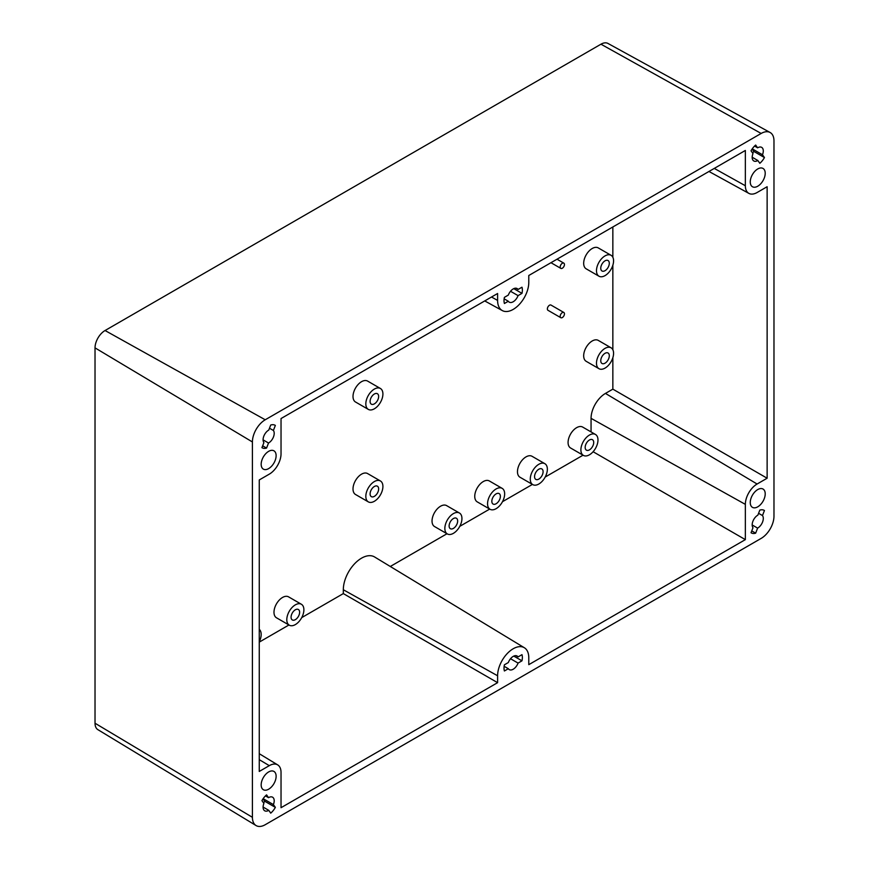 <?xml version="1.0" encoding="UTF-8"?>
<svg xmlns="http://www.w3.org/2000/svg" width="869" height="869" viewBox="0 0 869 869"><rect width="100%" height="100%" fill="white"/><g stroke="black" fill="none" stroke-linecap="round" stroke-linejoin="round"><path stroke-width="1.3" d="M374.365 496.351A6.04 3.487 120 0 0 378.319 491.028A6.04 3.487 120 0 0 377.385 486.184A6.04 3.487 120 0 0 374.365 486.488A6.04 3.487 120 0 0 370.422 491.811A6.04 3.487 120 0 0 371.345 496.644A6.04 3.487 120 0 0 374.365 496.351M374.365 481.556A12.079 6.974 120 0 0 366.479 492.202A12.079 6.974 120 0 0 368.326 501.88A12.079 6.974 120 0 0 374.365 501.283A12.079 6.974 120 0 0 382.262 490.637A12.079 6.974 120 0 0 380.405 480.959A12.079 6.974 120 0 0 374.365 481.556M380.405 480.959L367.598 473.562A12.079 6.974 120 0 0 361.558 474.159A12.079 6.974 120 0 0 353.661 484.804A12.079 6.974 120 0 0 355.508 494.483L368.326 501.88M374.365 403.868A6.04 3.487 120 0 0 378.319 398.545A6.04 3.487 120 0 0 377.385 393.7A6.04 3.487 120 0 0 374.365 394.005A6.04 3.487 120 0 0 370.422 399.327A6.04 3.487 120 0 0 371.345 404.172A6.04 3.487 120 0 0 374.365 403.868M374.365 389.073A12.079 6.974 120 0 0 366.479 399.718A12.079 6.974 120 0 0 368.326 409.397A12.079 6.974 120 0 0 374.365 408.799A12.079 6.974 120 0 0 382.262 398.154A12.079 6.974 120 0 0 380.405 388.476A12.079 6.974 120 0 0 374.365 389.073M380.405 388.476L367.598 381.078A12.079 6.974 120 0 0 361.558 381.676A12.079 6.974 120 0 0 353.661 392.321A12.079 6.974 120 0 0 355.508 401.999L368.326 409.397M562.319 263.296A3.02 1.749 120 0 0 560.342 265.957A3.02 1.749 120 0 0 560.809 268.38A3.02 1.749 120 0 0 562.319 268.228A3.02 1.749 120 0 0 564.285 265.566A3.02 1.749 120 0 0 563.829 263.144A3.02 1.749 120 0 0 562.319 263.296M562.319 312.623A3.02 1.749 120 0 0 560.342 315.284A3.02 1.749 120 0 0 560.809 317.706A3.02 1.749 120 0 0 562.319 317.554A3.02 1.749 120 0 0 564.285 314.893A3.02 1.749 120 0 0 563.829 312.471A3.02 1.749 120 0 0 562.319 312.623M563.829 312.471L551.011 305.073A3.02 1.749 120 0 0 549.501 305.225A3.02 1.749 120 0 0 547.524 307.887A3.02 1.749 120 0 0 547.991 310.309L560.809 317.706M589.443 449.86A6.04 3.487 120 0 0 593.386 444.537A6.04 3.487 120 0 0 592.462 439.703A6.04 3.487 120 0 0 589.443 439.996A6.04 3.487 120 0 0 585.489 445.319A6.04 3.487 120 0 0 586.423 450.164A6.04 3.487 120 0 0 589.443 449.86M589.443 435.065A12.079 6.974 120 0 0 581.546 445.71A12.079 6.974 120 0 0 583.403 455.399A12.079 6.974 120 0 0 589.443 454.802A12.079 6.974 120 0 0 597.329 444.146A12.079 6.974 120 0 0 595.482 434.467A12.079 6.974 120 0 0 589.443 435.065M595.482 434.467L582.664 427.07A12.079 6.974 120 0 0 576.625 427.667A12.079 6.974 120 0 0 568.728 438.313A12.079 6.974 120 0 0 570.585 448.002L583.403 455.399M295.341 619.662A6.04 3.487 120 0 0 299.294 614.34A6.04 3.487 120 0 0 298.371 609.495A6.04 3.487 120 0 0 295.341 609.788A6.04 3.487 120 0 0 291.397 615.122A6.04 3.487 120 0 0 292.321 619.955A6.04 3.487 120 0 0 295.341 619.662M295.341 604.857A12.079 6.974 120 0 0 287.454 615.513A12.079 6.974 120 0 0 289.301 625.191A12.079 6.974 120 0 0 295.341 624.594A12.079 6.974 120 0 0 303.238 613.948A12.079 6.974 120 0 0 301.391 604.259A12.079 6.974 120 0 0 295.341 604.857M301.391 604.259L288.573 596.862A12.079 6.974 120 0 0 282.534 597.459A12.079 6.974 120 0 0 274.637 608.104A12.079 6.974 120 0 0 276.494 617.794L289.301 625.191M605.03 363.177A6.04 3.487 120 0 0 608.973 357.854A6.04 3.487 120 0 0 608.05 353.01A6.04 3.487 120 0 0 605.03 353.314A6.04 3.487 120 0 0 601.087 358.636A6.04 3.487 120 0 0 602.011 363.481A6.04 3.487 120 0 0 605.03 363.177M605.03 348.382A12.079 6.974 120 0 0 597.133 359.027A12.079 6.974 120 0 0 598.991 368.706A12.079 6.974 120 0 0 605.03 368.108A12.079 6.974 120 0 0 612.927 357.463A12.079 6.974 120 0 0 611.07 347.785A12.079 6.974 120 0 0 605.03 348.382M611.07 347.785L598.252 340.387A12.079 6.974 120 0 0 592.213 340.985A12.079 6.974 120 0 0 584.326 351.63A12.079 6.974 120 0 0 586.173 361.308L598.991 368.706M453.39 528.406A6.04 3.487 120 0 0 457.333 523.084A6.04 3.487 120 0 0 456.41 518.25A6.04 3.487 120 0 0 453.39 518.543A6.04 3.487 120 0 0 449.447 523.866A6.04 3.487 120 0 0 450.37 528.71A6.04 3.487 120 0 0 453.39 528.406M453.39 513.612A12.079 6.974 120 0 0 445.504 524.257A12.079 6.974 120 0 0 447.35 533.946A12.079 6.974 120 0 0 453.39 533.338A12.079 6.974 120 0 0 461.287 522.693A12.079 6.974 120 0 0 459.429 513.014A12.079 6.974 120 0 0 453.39 513.612M459.429 513.014L446.623 505.617A12.079 6.974 120 0 0 440.572 506.214A12.079 6.974 120 0 0 432.686 516.859A12.079 6.974 120 0 0 434.533 526.538L447.35 533.946M538.823 479.091A6.04 3.487 120 0 0 542.767 473.768A6.04 3.487 120 0 0 541.843 468.923A6.04 3.487 120 0 0 538.823 469.227A6.04 3.487 120 0 0 534.88 474.55A6.04 3.487 120 0 0 535.804 479.384A6.04 3.487 120 0 0 538.823 479.091M538.823 464.296A12.079 6.974 120 0 0 530.926 474.941A12.079 6.974 120 0 0 532.784 484.62A12.079 6.974 120 0 0 538.823 484.022A12.079 6.974 120 0 0 546.71 473.377A12.079 6.974 120 0 0 544.863 463.688A12.079 6.974 120 0 0 538.823 464.296M544.863 463.688L532.045 456.29A12.079 6.974 120 0 0 526.006 456.888A12.079 6.974 120 0 0 518.12 467.544A12.079 6.974 120 0 0 519.966 477.222L532.784 484.62M496.112 503.748A6.04 3.487 120 0 0 500.055 498.426A6.04 3.487 120 0 0 499.132 493.581A6.04 3.487 120 0 0 496.112 493.885A6.04 3.487 120 0 0 492.158 499.208A6.04 3.487 120 0 0 493.081 504.053A6.04 3.487 120 0 0 496.112 503.748M496.112 488.954A12.079 6.974 120 0 0 488.215 499.599A12.079 6.974 120 0 0 490.062 509.277A12.079 6.974 120 0 0 496.112 508.68A12.079 6.974 120 0 0 503.998 498.035A12.079 6.974 120 0 0 502.152 488.356A12.079 6.974 120 0 0 496.112 488.954M502.152 488.356L489.334 480.959A12.079 6.974 120 0 0 483.294 481.556A12.079 6.974 120 0 0 475.397 492.202A12.079 6.974 120 0 0 477.255 501.88L490.062 509.277M605.03 270.693A6.04 3.487 120 0 0 608.973 265.371A6.04 3.487 120 0 0 608.05 260.537A6.04 3.487 120 0 0 605.03 260.83A6.04 3.487 120 0 0 601.087 266.153A6.04 3.487 120 0 0 602.011 270.998A6.04 3.487 120 0 0 605.03 270.693M605.03 255.899A12.079 6.974 120 0 0 597.133 266.544A12.079 6.974 120 0 0 598.991 276.223A12.079 6.974 120 0 0 605.03 275.625A12.079 6.974 120 0 0 612.927 264.98A12.079 6.974 120 0 0 611.07 255.301A12.079 6.974 120 0 0 605.03 255.899M611.07 255.301L598.252 247.904A12.079 6.974 120 0 0 592.213 248.501A12.079 6.974 120 0 0 584.326 259.147A12.079 6.974 120 0 0 586.173 268.825L598.991 276.223M513.188 288.942A7.854 4.53 120 0 0 508.322 295.08L504.411 297.35A12.992 7.495 120 0 0 504.411 303.509L508.322 301.25A7.854 4.53 120 0 0 509.267 302.151A7.854 4.53 120 0 0 518.065 295.623L521.976 293.364A12.992 7.495 120 0 0 521.976 287.204L518.065 289.464A7.854 4.53 120 0 0 517.12 288.551A7.854 4.53 120 0 0 513.188 288.942M513.188 656.399A7.854 4.53 120 0 0 508.322 662.547L504.411 664.807A12.992 7.495 120 0 0 504.411 670.977L508.322 668.706A7.854 4.53 120 0 0 509.267 669.619A7.854 4.53 120 0 0 518.065 663.09L521.976 660.82A12.992 7.495 120 0 0 521.976 654.661L518.065 656.921A7.854 4.53 120 0 0 517.12 656.019A7.854 4.53 120 0 0 513.188 656.399M268.651 430.133A7.854 4.53 120 0 0 263.807 436.195A7.854 4.53 120 0 0 263.904 442.614L261.938 447.654A12.992 7.495 120 0 0 262.156 447.785A12.992 7.495 120 0 0 266.566 448.067L268.521 443.027A7.854 4.53 120 0 0 273.453 436.977A7.854 4.53 120 0 0 273.398 430.47L275.354 425.43A12.992 7.495 120 0 0 275.147 425.299A12.992 7.495 120 0 0 270.726 425.017L268.771 430.057A7.854 4.53 120 0 0 268.651 430.133M754.553 146.057L757.616 147.828L755.661 145.047A12.992 7.495 120 0 0 751.033 150.793L752.989 153.585A7.854 4.53 120 0 0 753.814 160.971A7.854 4.53 120 0 0 757.855 160.504L759.821 163.296A12.992 7.495 120 0 0 764.448 157.539L762.482 154.758A7.854 4.53 120 0 0 761.668 147.372A7.854 4.53 120 0 0 757.735 147.752A7.854 4.53 120 0 0 757.616 147.828M757.735 515.219A7.854 4.53 120 0 0 752.902 521.281A7.854 4.53 120 0 0 752.989 527.7L751.033 532.751A12.992 7.495 120 0 0 751.24 532.882A12.992 7.495 120 0 0 755.661 533.164L757.616 528.113A7.854 4.53 120 0 0 762.547 522.063A7.854 4.53 120 0 0 762.482 515.556L764.448 510.516A12.992 7.495 120 0 0 764.231 510.385A12.992 7.495 120 0 0 759.821 510.103L757.855 515.143A7.854 4.53 120 0 0 757.735 515.219M265.469 795.895L268.521 797.666L266.566 794.874A12.992 7.495 120 0 0 261.938 800.631L263.904 803.412A7.854 4.53 120 0 0 264.719 810.799A7.854 4.53 120 0 0 268.771 810.342L270.726 813.134A12.992 7.495 120 0 0 275.354 807.377L273.398 804.585A7.854 4.53 120 0 0 272.573 797.199A7.854 4.53 120 0 0 268.651 797.59A7.854 4.53 120 0 0 268.521 797.666M268.651 789.204A10.569 6.105 120 0 0 275.56 779.895A10.569 6.105 120 0 0 273.931 771.422A10.569 6.105 120 0 0 268.651 771.944A10.569 6.105 120 0 0 261.743 781.253A10.569 6.105 120 0 0 263.361 789.725A10.569 6.105 120 0 0 268.651 789.204M268.651 468.597A10.569 6.105 120 0 0 275.56 459.288A10.569 6.105 120 0 0 273.931 450.815A10.569 6.105 120 0 0 268.651 451.337A10.569 6.105 120 0 0 261.743 460.657A10.569 6.105 120 0 0 263.361 469.13A10.569 6.105 120 0 0 268.651 468.597M757.735 186.227A10.569 6.105 120 0 0 764.644 176.918A10.569 6.105 120 0 0 763.025 168.445A10.569 6.105 120 0 0 757.735 168.966A10.569 6.105 120 0 0 750.827 178.286A10.569 6.105 120 0 0 752.456 186.748A10.569 6.105 120 0 0 757.735 186.227M757.735 506.833A10.569 6.105 120 0 0 764.644 497.513A10.569 6.105 120 0 0 763.025 489.041A10.569 6.105 120 0 0 757.735 489.573A10.569 6.105 120 0 0 750.827 498.882A10.569 6.105 120 0 0 752.456 507.355A10.569 6.105 120 0 0 757.735 506.833M497.6 675.767A22.051 12.731 -60 0 1 513.188 648.763A22.051 12.731 -60 0 1 524.355 647.742A22.051 12.731 -60 0 1 528.786 657.757L528.786 664.666L745.352 539.627L745.352 504.368A16.609 9.592 -60 0 1 757.095 484.022L767.131 478.222L767.131 186.726L757.095 192.516A16.609 9.592 -60 0 1 748.893 193.396A16.609 9.592 -60 0 1 745.352 185.738L745.352 150.467L528.786 275.506L528.786 282.403A22.051 12.731 -60 0 1 513.188 309.407A22.051 12.731 -60 0 1 502.304 310.581A22.051 12.731 -60 0 1 497.6 300.413L497.6 293.505L281.035 418.543L281.035 453.803A16.609 9.592 -60 0 1 269.292 474.148L259.255 479.949L259.255 771.444L269.292 765.654A16.609 9.592 -60 0 1 277.7 764.894A16.609 9.592 -60 0 1 281.035 772.432L281.035 807.703L497.6 682.665L497.6 675.767L343.32 589.747L343.32 593.592L301.728 617.609M524.355 647.742L374.604 556.975A25.788 14.892 120 0 0 361.558 558.159A25.788 14.892 120 0 0 343.32 589.747M288.942 624.985L259.255 642.126M583.045 455.193L545.2 477.038M532.425 484.413L502.488 501.695M489.703 509.071L459.766 526.353M446.992 533.74L390.29 566.479M612.851 357.713L612.851 389.149L605.454 393.418A20.356 11.753 120 0 0 591.061 418.347L591.061 431.915M612.851 226.972L612.851 257.278M612.851 265.23L612.851 349.751M770.108 132.49L607.974 43.45A14.165 8.179 120 0 0 600.968 44.2L105.051 330.524A14.165 8.179 120 0 0 95.025 347.872L95.025 723.225A14.165 8.179 120 0 0 97.882 729.656L256.062 825.55A18.119 10.461 120 0 0 265.23 824.714L761.157 538.4A18.119 10.461 120 0 0 773.975 516.208L773.975 140.854A18.119 10.461 120 0 0 770.108 132.49A18.119 10.461 120 0 0 761.157 133.457L265.23 419.77A18.119 10.461 120 0 0 252.412 441.963L252.412 817.316A18.119 10.461 120 0 0 256.062 825.55M612.851 389.149L767.131 478.222M593.103 451.728L745.352 539.627M343.32 593.592L497.6 682.665M263.101 807.062L268.771 810.342M263.155 798.676L273.398 804.585M263.589 802.978A12.992 7.495 120 0 0 264.676 801.207L263.025 798.861M264.676 801.207L275.354 807.377M752.185 524.974L757.616 528.113M758.572 513.307L762.482 515.556M751.75 530.905L755.661 533.164M752.239 148.849L762.482 154.758M752.684 153.14A12.992 7.495 120 0 0 753.76 151.38L752.119 149.033M753.76 151.38L764.448 157.539M752.185 157.235L757.855 160.504M269.488 428.221L273.398 430.47M263.101 439.888L268.521 443.027M262.655 445.819L266.566 448.067M504.139 666.295L508.322 668.706M510.527 658.735L518.065 663.09M515.86 655.65L518.065 656.921M513.785 656.095L521.976 660.82M515.86 288.193L518.065 289.464M513.785 288.638L521.976 293.364M510.527 291.278L518.065 295.623M504.139 298.827L508.322 301.25M259.255 641.8A12.079 6.974 120 0 0 259.255 629.33M95.025 723.225L252.412 817.316M95.025 347.872L252.412 441.963M105.051 330.524L265.23 419.77M600.968 44.2L761.157 133.457M259.255 759.658L269.292 765.654M491.517 297.013L497.6 300.413M714.275 168.412L745.352 185.738M605.454 393.418L757.095 484.022M591.061 418.347L745.352 504.368M560.809 268.38L550.968 262.699M277.7 764.894L259.255 753.705M502.304 310.581L484.739 300.935M748.893 193.396L708.974 171.475M563.829 263.144L557.007 259.212"/></g></svg>

